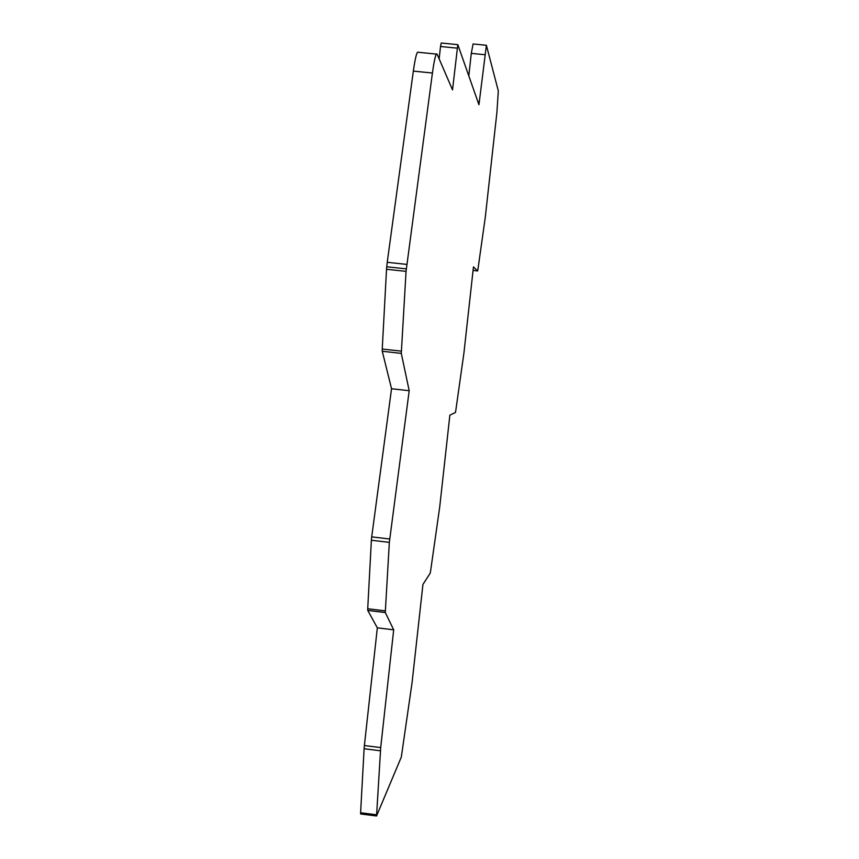 <?xml version="1.0" encoding="UTF-8"?>
<svg xmlns="http://www.w3.org/2000/svg" width="859" height="859" viewBox="0 0 859 859"><rect width="100%" height="100%" fill="white"/><g stroke="black" fill="none" stroke-linecap="round" stroke-linejoin="round"><path stroke-width="1.29" d="M389.675 538.99L371.711 536.875L371.571 538.056L371.378 540.247L389.342 542.362L409.195 390.716L401.293 353.382L406.049 271.369L432.421 73.026C434.407 58.949 435.975 52.657 437.124 54.16L452.521 89.905L457.815 44.647L478.946 104.734L486.398 45.28L498.317 90.904L496.91 112.4L485.281 217.306L477.905 269.619L477.625 270.939L473.459 266.902L463.914 353.124L455.732 410.935L455.41 412.524L449.869 415.165L439.722 506.907L430.563 571.256L430.187 573.189L422.939 584.453L412.095 682.465L401.314 757.069L376.543 815.996L380.709 747.577L393.69 629.819L385.283 612.499L389.342 542.362M393.69 629.819L377.337 627.843L367.77 610.438L385.294 612.542M380.709 747.577L364.388 745.537L377.337 627.843M364.388 745.537L364.109 748.747L380.43 750.787M376.532 814.772L360.597 812.743L364.109 748.747M360.597 812.743L360.716 813.978M486.205 45.259L473.084 43.959L471.29 53.365L484.691 54.697M468.799 75.882L471.29 53.365M457.729 44.647L441.247 43.004L440.517 46.493L457.117 48.147M439.153 58.874L440.517 46.493M436.351 54.085L418.344 52.281C417.034 50.756 415.369 57.038 413.34 71.104L432.421 73.026M406.758 264.4L387.226 262.296L413.34 71.104M406.264 268.878L386.733 266.773L387.226 262.296M386.733 266.773L386.529 269.254L406.049 271.369M401.293 351.138L382.244 349.033L386.529 269.254M382.244 349.033L382.276 351.267L401.293 353.382M409.195 390.716L391.543 388.74L382.276 351.267M371.711 536.875L391.543 388.74M385.262 610.846L367.716 608.741L371.378 540.247M367.716 608.741L367.77 610.438M477.625 270.939L473.073 270.445M479.472 101.813L477.862 101.652M360.619 813.967L376.543 815.996M367.759 610.395L385.283 612.499"/></g></svg>
